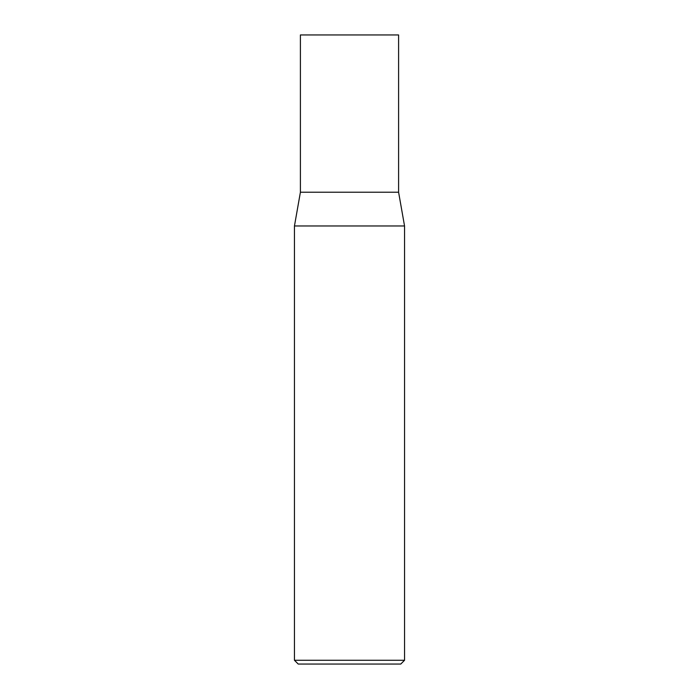 <?xml version="1.0" encoding="UTF-8"?>
<svg xmlns="http://www.w3.org/2000/svg" width="699" height="699" viewBox="0 0 699 699"><rect width="100%" height="100%" fill="white"/><g stroke="black" fill="none" stroke-linecap="round" stroke-linejoin="round"><path stroke-width="1.05" d="M300.404 192.225L398.596 192.225L398.596 34.95L300.404 34.95L300.404 192.225L294.454 225.969L404.546 225.969L398.596 192.225M404.546 660.275L400.772 664.05L298.228 664.05L294.454 660.275L404.546 660.275L404.546 225.969M294.454 660.275L294.454 225.969"/></g></svg>
